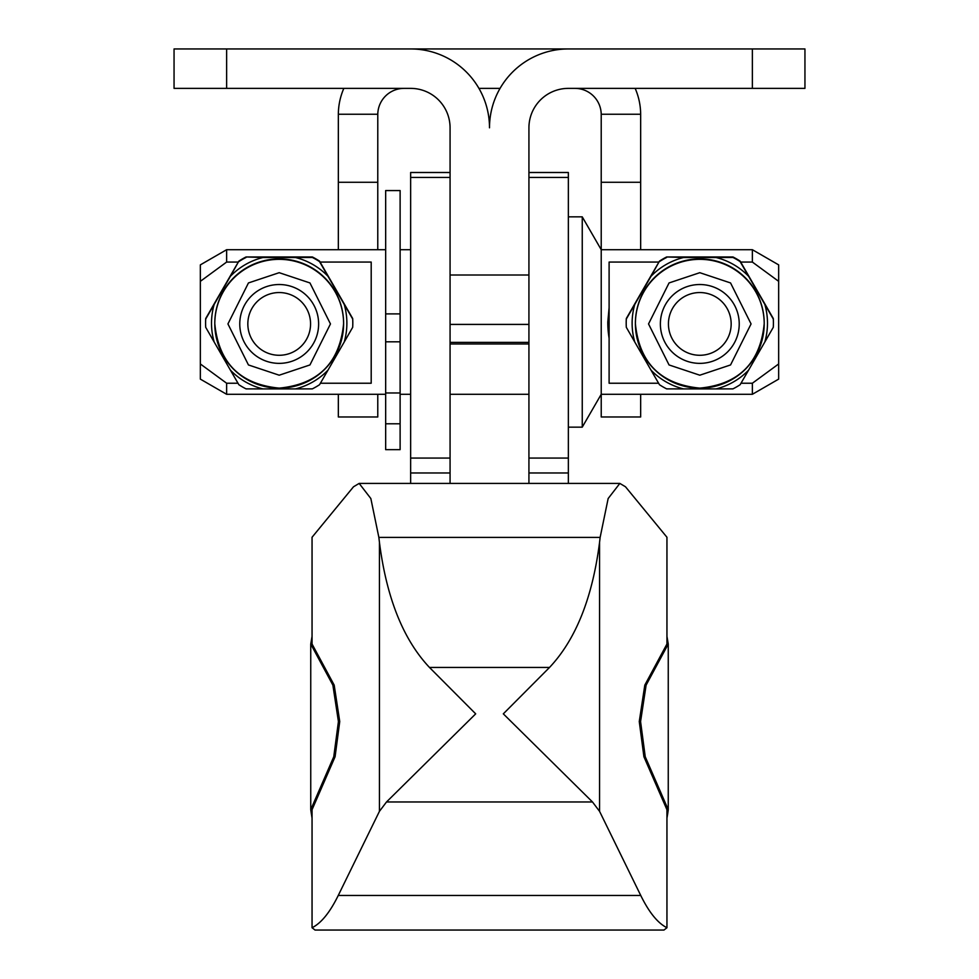 <?xml version="1.0" encoding="UTF-8"?>
<svg xmlns="http://www.w3.org/2000/svg" width="979" height="979" viewBox="0 0 979 979"><rect width="100%" height="100%" fill="white"/><g stroke="black" fill="none" stroke-linecap="round" stroke-linejoin="round"><path stroke-width="1.47" d="M226.626 88.379L226.626 48.95L174.054 48.95L174.054 88.379L410.642 88.379A39.429 39.429 0 0 1 450.071 127.808L450.071 343.984L528.929 343.984L528.929 342.393L450.071 342.393M450.071 324.416L528.929 324.416L528.929 342.393M528.929 324.416L528.929 275.013L450.071 275.013M226.626 48.95L410.642 48.95A78.858 78.858 0 0 1 489.5 127.808A78.858 78.858 0 0 1 568.358 48.95L752.374 48.95L752.374 88.379L568.358 88.379A39.429 39.429 0 0 0 528.929 127.808L528.929 275.013M752.374 88.379L804.946 88.379L804.946 48.95L752.374 48.95M528.929 343.984L528.929 483.418M528.929 172.524L568.358 172.5L568.358 483.418M450.071 177.444L410.642 177.444L410.642 458.074L450.071 458.074L450.071 343.984M450.071 483.418L450.071 458.074M410.642 177.444L410.642 172.5L450.071 172.524M410.642 483.418L410.642 458.074M237.995 383.23L226.626 383.23L226.626 394.292L200.34 379.118L200.34 281.34L226.626 262.066L238.313 262.066M226.626 383.23L200.34 363.955M385.665 315.519L385.665 341.806L400.117 341.806L400.117 190.562L385.665 190.562L385.665 315.519M650.998 370.111L634.784 342.026A67.686 67.686 0 0 1 634.784 304.408L650.998 276.311A67.686 67.686 0 0 1 683.587 257.501L716.016 257.501A67.686 67.686 0 0 1 748.605 276.311L764.819 304.408A67.686 67.686 0 0 1 764.819 342.026L748.605 370.111A67.686 67.686 0 0 1 716.016 388.92L683.587 388.92A67.686 67.686 0 0 1 650.998 370.111L659.467 384.71A73.609 73.596 180 0 0 666.65 388.871L683.587 388.92M230.395 370.111L214.181 342.026A67.686 67.686 0 0 1 214.181 304.408L230.395 276.311A67.686 67.686 0 0 1 262.984 257.501L295.413 257.501A67.686 67.686 0 0 1 328.002 276.311L344.216 304.408A67.686 67.686 0 0 1 344.216 342.026L328.002 370.111A67.686 67.686 0 0 1 295.413 388.92L262.984 388.92A67.686 67.686 0 0 1 230.395 370.111L238.864 384.71A73.609 73.596 180 0 0 246.047 388.871L262.984 388.92M400.117 341.806L400.117 449.655L385.665 449.655L385.665 423.797L400.117 423.797M640.658 394.292L640.658 416.981L601.228 416.981L601.228 394.292L582.248 427.15L582.248 216.848L568.358 216.848M752.374 394.292L752.374 383.23L778.66 363.955L778.66 379.118L752.374 394.292L601.228 394.292L601.216 114.237A26.286 26.286 0 0 0 574.93 88.379M752.374 383.23L741.005 383.23M658.598 383.23L609.109 383.23L609.109 338.648L607.8 321.993L609.109 307.663L609.109 262.066L658.904 262.066M607.8 323.192L607.8 321.993M385.665 423.797L385.665 341.806M320.096 262.066L371.2 262.066L371.2 383.23L320.402 383.23M778.66 363.955L778.66 264.881L752.374 249.706L601.228 249.706L582.248 216.848M778.66 281.34L752.374 262.066L752.374 249.706M699.801 284.522A39.429 39.429 180 0 0 660.372 323.939A39.429 39.429 180 0 0 699.801 363.368A39.429 39.429 180 0 0 739.231 323.939A39.429 39.429 180 0 0 699.801 284.522M279.199 284.522A39.429 39.429 180 0 0 239.769 323.939A39.429 39.429 180 0 0 279.199 363.368A39.429 39.429 180 0 0 318.628 323.939A39.429 39.429 180 0 0 279.199 284.522M400.117 392.971L385.665 392.971L400.117 392.971M740.687 262.066L752.374 262.066M385.665 249.706L226.626 249.706L226.626 262.066M609.109 307.663L609.109 338.648M226.626 249.706L200.34 264.881L200.34 281.34M609.109 338.159A92.002 91.989 0 0 1 607.8 322.923M764.819 342.026L773.288 327.316A73.609 73.596 180 0 0 773.41 323.156L773.41 322.666A73.609 73.596 180 0 0 773.288 318.518L740.136 261.112A73.609 73.596 180 0 0 732.953 256.963L666.65 256.963A73.609 73.596 180 0 0 659.467 261.112L626.315 318.518A73.609 73.596 180 0 0 626.193 322.666L626.193 323.156A73.609 73.596 180 0 0 626.315 327.316L634.784 342.026M344.216 342.026L352.685 327.316A73.609 73.596 180 0 0 352.807 323.156L352.807 322.666A73.609 73.596 180 0 0 352.685 318.518L319.533 261.112A73.609 73.596 180 0 0 312.35 256.963L246.047 256.963A73.609 73.596 180 0 0 238.864 261.112L205.712 318.518A73.609 73.596 180 0 0 205.59 322.666L205.59 323.156A73.609 73.596 180 0 0 205.712 327.316L214.181 342.026M716.016 388.92L732.953 388.871A73.609 73.596 180 0 0 740.136 384.71L748.605 370.111M650.998 276.311L659.467 261.112M626.315 318.518L626.315 319.007A73.609 73.596 180 0 0 626.193 323.156M634.784 304.408L626.315 319.007M740.136 261.112L740.136 261.601A73.609 73.596 180 0 0 732.953 257.453L732.953 256.963M666.65 256.963L683.587 257.501M732.953 257.453L716.016 257.501M773.41 323.156A73.609 73.596 180 0 0 773.288 319.007L773.288 318.518M748.605 276.311L740.136 261.601M773.288 319.007L764.819 304.408M295.413 388.92L312.35 388.871A73.609 73.596 180 0 0 319.533 384.71L328.002 370.111M230.395 276.311L238.864 261.112M205.712 318.518L205.712 319.007A73.609 73.596 180 0 0 205.59 323.156M214.181 304.408L205.712 319.007M319.533 261.112L319.533 261.601A73.609 73.596 180 0 0 312.35 257.453L312.35 256.963M246.047 256.963L262.984 257.501M312.35 257.453L295.413 257.501M352.807 323.156A73.609 73.596 180 0 0 352.685 319.007L352.685 318.518M328.002 276.311L319.533 261.601M352.685 319.007L344.216 304.408M659.467 261.601A73.609 73.596 0 0 1 666.65 257.453M238.864 261.601A73.609 73.596 0 0 1 246.047 257.453M279.199 292.55A31.365 31.365 0 0 1 310.563 323.914A31.365 31.365 0 0 1 279.199 355.279A31.365 31.365 0 0 1 247.834 323.914A31.365 31.365 0 0 1 279.199 292.55M699.801 292.55A31.365 31.365 0 0 1 731.166 323.914A31.365 31.365 0 0 1 699.801 355.279A31.365 31.365 0 0 1 668.437 323.914A31.365 31.365 0 0 1 699.801 292.55M379.436 542.354L379.436 811.334L386.509 801.972L475.684 713.85L429.475 667.445C403.238 639.593 386.558 597.9 379.436 542.354L378.861 537.398L600.139 537.398L608.155 498.531L619.842 483.418L625.495 486.783L666.944 537.251L666.944 644.035L644.806 685.129L639.263 721.547L643.913 756.743L666.944 809.719L666.944 927.725C657.815 923.185 649.077 912.428 640.743 895.455L599.564 811.334L599.564 542.354C592.442 597.9 575.762 639.593 549.525 667.445L503.316 713.85L592.491 801.972L599.564 811.334M666.944 636.289L668.253 644.035L668.253 809.719L645.234 756.743L640.572 721.547L646.116 685.129L644.806 685.129M334.194 685.129L332.884 685.129L338.428 721.547L333.766 756.743L335.087 756.743L339.737 721.547L334.194 685.129L312.056 644.035L312.056 537.251L353.505 486.783L359.158 483.418L370.845 498.531L378.861 537.398M379.436 811.334L338.257 895.455C329.923 912.428 321.185 923.185 312.056 927.725L315.042 930.05L663.958 930.05L666.944 927.725M335.087 756.743L312.056 809.719L312.056 927.725M312.056 636.289L310.747 644.035L310.747 809.719L312.056 818.26M668.253 809.719L667.837 812.815L666.944 812.815M666.944 818.26L667.837 812.815M600.139 537.398L599.564 542.354M332.884 685.129L310.747 644.035M310.747 809.719L333.766 756.743M668.253 644.035L646.116 685.129M601.228 182.278L640.658 182.278L640.658 249.706M640.658 182.278L640.658 114.237L601.216 114.237M338.342 182.278L377.772 182.278L377.784 114.237L338.342 114.237L338.342 249.706M338.342 114.237A65.715 65.715 0 0 1 343.837 88.379M574.93 48.95L404.07 48.95M635.163 88.379A65.715 65.715 0 0 1 640.658 114.237M500.061 88.379L478.939 88.379M377.784 114.237A26.286 26.286 0 0 1 404.07 88.379M377.772 182.278L377.772 249.706M377.772 394.292L377.772 416.981L338.342 416.981L338.342 394.292M528.929 458.074L568.358 458.074M450.071 472.979L410.642 472.979M528.929 472.979L568.358 472.979M568.358 177.444L528.929 177.444M764.207 323.303A64.406 64.394 180 0 0 699.801 258.909A64.406 64.394 180 0 0 635.395 323.303L635.395 323.731A64.406 64.394 0 0 1 699.801 259.337A64.406 64.394 0 0 1 764.207 323.731A64.406 64.394 0 0 1 699.801 388.125A64.406 64.394 0 0 1 635.395 323.731C639.25 362.879 660.715 384.343 699.801 388.125C738.876 384.343 760.353 362.879 764.207 323.731L764.207 323.303M343.605 323.303A64.406 64.394 180 0 0 279.199 258.909A64.406 64.394 180 0 0 214.793 323.303L214.793 323.731A64.406 64.394 0 0 1 279.199 259.337A64.406 64.394 0 0 1 343.605 323.731A64.406 64.394 0 0 1 279.199 388.125A64.406 64.394 0 0 1 214.793 323.731C218.647 362.879 240.124 384.343 279.199 388.125C318.273 384.343 339.75 362.879 343.605 323.731L343.605 323.303M699.801 375.202L669.049 364.947L648.539 323.939L669.049 282.943L699.801 272.688L730.554 282.943L751.064 323.939L730.554 364.947L699.801 375.202M279.199 375.202L248.446 364.947L227.936 323.939L248.446 282.943L279.199 272.688L309.951 282.943L330.461 323.939L309.951 364.947L279.199 375.202M385.665 313.892L400.117 313.892M386.509 801.972L592.491 801.972M643.913 756.743L645.234 756.743M640.743 895.455L338.257 895.455M312.056 812.815L311.163 812.815M549.525 667.445L429.475 667.445M410.642 172.5L450.071 172.5M528.929 172.5L568.358 172.5M528.929 394.292L450.071 394.292M410.642 394.292L400.117 394.292M582.248 427.15L568.358 427.15M385.665 394.292L226.626 394.292M410.642 249.706L400.117 249.706M359.158 483.418L619.842 483.418"/></g></svg>
